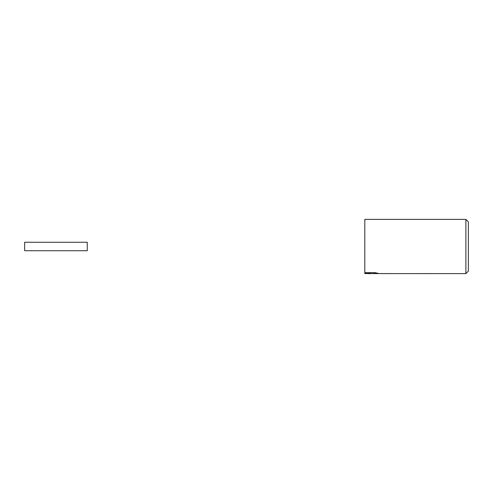 <?xml version="1.0" encoding="UTF-8"?>
<svg xmlns="http://www.w3.org/2000/svg" width="493" height="493" viewBox="0 0 493 493"><rect width="100%" height="100%" fill="white"/><g stroke="black" fill="none" stroke-linecap="round" stroke-linejoin="round"><path stroke-width="0.74" d="M468.35 271.15L465.885 273.615L465.885 219.385L468.35 221.85L468.35 271.15M369.879 273.59L367.901 273.59M369.627 273.615L368.474 273.615M465.885 273.615L372.141 273.584M370.003 273.436L364.82 273.59L364.82 273.196L370.6 273.171L364.82 273.196L364.82 219.385L465.885 219.385M364.82 272.728L374.97 272.629L377.761 273.264M378.193 273.307L372.116 273.603L378.193 273.51M369.59 273.59L372.116 273.59M378.193 273.486L372.116 273.578L378.193 273.282M370.6 273.171L364.82 273.479M87.261 242.266L24.65 242.266L24.65 250.734L87.261 250.734L87.261 242.266"/></g></svg>

